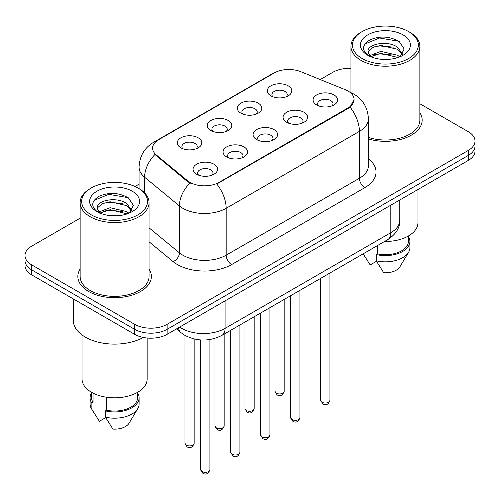 <?xml version="1.0" encoding="UTF-8"?>
<svg xmlns="http://www.w3.org/2000/svg" width="500" height="500" viewBox="0 0 500 500"><rect width="100%" height="100%" fill="white"/><g stroke="black" fill="none" stroke-linecap="round" stroke-linejoin="round"><path stroke-width="0.75" d="M240.9 113.169L240.9 113.169A12.256 7.075 180 0 1 240.9 103.162A12.256 7.075 180 0 1 258.231 103.162A12.256 7.075 180 0 1 258.231 113.169A12.256 7.075 180 0 1 240.9 113.169M256.225 114.106A7.662 4.425 0 0 0 257.225 111.919A7.662 4.425 0 0 0 254.981 108.794A7.662 4.425 0 0 0 246.637 107.831A7.662 4.425 0 0 0 241.906 111.919A7.662 4.425 0 0 0 242.913 114.106M210.894 130.494L210.894 130.494A12.256 7.075 180 0 1 210.894 120.487A12.256 7.075 180 0 1 228.225 120.487A12.256 7.075 180 0 1 228.225 130.494A12.256 7.075 180 0 1 210.894 130.494M226.219 131.431A7.662 4.425 0 0 0 227.219 129.244A7.662 4.425 0 0 0 224.975 126.112A7.662 4.425 0 0 0 216.631 125.156A7.662 4.425 0 0 0 211.9 129.244A7.662 4.425 0 0 0 212.906 131.431M180.888 147.819L180.888 147.819A12.256 7.075 180 0 1 180.888 137.812A12.256 7.075 180 0 1 198.225 137.812A12.256 7.075 180 0 1 198.225 147.819A12.256 7.075 180 0 1 180.888 147.819M196.213 148.756A7.662 4.425 0 0 0 197.219 146.562A7.662 4.425 0 0 0 194.975 143.438A7.662 4.425 0 0 0 186.625 142.481A7.662 4.425 0 0 0 181.894 146.562A7.662 4.425 0 0 0 182.9 148.756M270.906 95.844L270.906 95.844A12.256 7.075 180 0 1 270.906 85.838A12.256 7.075 180 0 1 288.238 85.838A12.256 7.075 180 0 1 288.238 95.844A12.256 7.075 180 0 1 270.906 95.844M286.225 96.781A7.662 4.425 0 0 0 287.231 94.594A7.662 4.425 0 0 0 284.988 91.469A7.662 4.425 0 0 0 276.644 90.512A7.662 4.425 0 0 0 271.913 94.594A7.662 4.425 0 0 0 272.919 96.781M286.669 122.269L286.669 122.269A12.256 7.075 180 0 1 286.669 112.263A12.256 7.075 180 0 1 304 112.263A12.256 7.075 180 0 1 304 122.269A12.256 7.075 180 0 1 286.669 122.269M301.988 123.206A7.662 4.425 0 0 0 302.994 121.019A7.662 4.425 0 0 0 300.75 117.894A7.662 4.425 0 0 0 292.4 116.931A7.662 4.425 0 0 0 287.675 121.019A7.662 4.425 0 0 0 288.675 123.206M256.663 139.594L256.663 139.594A12.256 7.075 180 0 1 256.663 129.588A12.256 7.075 180 0 1 273.994 129.588A12.256 7.075 180 0 1 273.994 139.594A12.256 7.075 180 0 1 256.663 139.594M271.981 140.531A7.662 4.425 0 0 0 272.987 138.344A7.662 4.425 0 0 0 270.744 135.213A7.662 4.425 0 0 0 262.394 134.256A7.662 4.425 0 0 0 257.669 138.344A7.662 4.425 0 0 0 258.675 140.531M226.656 156.919L226.656 156.919A12.256 7.075 180 0 1 226.656 146.906A12.256 7.075 180 0 1 243.988 146.912A12.256 7.075 180 0 1 243.988 156.919A12.256 7.075 180 0 1 226.656 156.919M241.975 157.856A7.662 4.425 0 0 0 242.981 155.662A7.662 4.425 0 0 0 240.738 152.537A7.662 4.425 0 0 0 232.394 151.581A7.662 4.425 0 0 0 227.662 155.662A7.662 4.425 0 0 0 228.669 157.856M196.65 174.237L196.65 174.237A12.256 7.075 180 0 1 196.65 164.231A12.256 7.075 180 0 1 213.981 164.231A12.256 7.075 180 0 1 213.981 174.237A12.256 7.075 180 0 1 196.65 174.237M211.975 175.175A7.662 4.425 0 0 0 212.975 172.987A7.662 4.425 0 0 0 210.731 169.862A7.662 4.425 0 0 0 202.387 168.9A7.662 4.425 0 0 0 197.656 172.987A7.662 4.425 0 0 0 198.663 175.175M316.675 104.944L316.675 104.944A12.256 7.075 180 0 1 316.675 94.938A12.256 7.075 180 0 1 334.006 94.938A12.256 7.075 180 0 1 334.006 104.944A12.256 7.075 180 0 1 316.675 104.944M331.994 105.881A7.662 4.425 0 0 0 333 103.694A7.662 4.425 0 0 0 330.756 100.569A7.662 4.425 0 0 0 322.406 99.606A7.662 4.425 0 0 0 317.681 103.694A7.662 4.425 0 0 0 318.681 105.881M345.269 89.694A20.681 11.938 180 0 1 348.031 91.031A20.681 11.938 180 0 1 354.087 99.475A20.681 11.938 180 0 1 348.031 107.919L219.125 182.338A20.681 11.938 180 0 1 187.562 180.744L156.337 154.994A20.681 11.938 180 0 1 152.594 148.144A20.681 11.938 180 0 1 158.656 139.706L274.188 73A20.681 11.938 180 0 1 300.675 71.662L345.269 89.694M80.131 269.075A36.769 21.225 0 0 0 77.831 276.462A36.769 21.225 0 0 0 88.6 291.469A36.769 21.225 0 0 0 128.669 296.069A36.769 21.225 0 0 0 151.363 276.462A36.769 21.225 0 0 0 149.062 269.075A36.769 21.225 0 0 1 151.363 276.462A36.769 21.225 0 0 1 128.669 296.069A36.769 21.225 0 0 1 88.6 291.469A36.769 21.225 0 0 1 77.831 276.462A36.769 21.225 0 0 1 80.131 269.075M354.087 99.475L350.037 107.075L348.031 108.531L216.8 184A26.806 15.475 60 0 1 226.169 208.294A30.638 17.688 180 0 1 182.838 208.294A30.638 17.688 180 0 1 179.406 205.931L144.613 177.237A30.638 17.688 180 0 1 139.069 167.094L139.069 188.65M80.131 218.188L31.731 246.131A22.981 13.269 0 0 0 25 255.512L25 265.519A22.981 13.269 0 0 0 31.731 274.9L134.637 334.312L134.637 329.306A22.981 13.269 0 0 0 167.131 329.306L468.269 155.45A22.981 13.269 0 0 0 475 146.069A22.981 13.269 0 0 1 468.269 155.45L167.131 329.306A22.981 13.269 0 0 1 134.637 329.306L31.731 269.894L134.637 329.306L134.637 324.306A22.981 13.269 0 0 0 167.131 324.306L468.269 150.444A22.981 13.269 0 0 0 475 141.062A22.981 13.269 0 0 0 468.269 131.681L419.869 103.737M25 260.512A22.981 13.269 0 0 0 31.731 269.894A22.981 13.269 0 0 1 25 260.512M192.206 184L187.562 181.65L154.944 154.494A26.806 17.931 129.5 0 0 144.613 177.237L144.613 192.881M368.381 138.925A36.769 21.225 0 0 0 422.169 120.113A36.769 21.225 0 0 0 419.869 112.725A36.769 21.225 0 0 1 422.169 120.113A36.769 21.225 0 0 1 368.381 138.925M350.938 68.425A22.981 13.269 0 0 0 332.869 72.269L320.225 79.569M139.069 184.156L135.019 186.494M25 255.512A22.981 13.269 0 0 0 31.731 264.894L134.637 324.306M134.637 334.312A22.981 13.269 0 0 0 167.131 334.312L468.269 160.45A22.981 13.269 0 0 0 475 151.069L475 141.062M362.113 58.513A32.938 19.013 0 0 0 408.694 58.513A32.938 19.013 0 0 0 408.694 31.619L409.775 32.244A34.469 19.9 0 0 1 419.869 46.312A34.469 19.9 0 0 1 398.594 64.7A34.469 19.9 0 0 1 361.031 60.388A34.469 19.9 0 0 1 350.938 46.312A34.469 19.9 0 0 1 361.031 32.244L362.113 31.619A32.938 19.013 0 0 0 362.113 58.513M368.381 137.419A34.469 19.9 0 0 0 419.869 120.113L419.869 46.312M384.581 241.469A32.55 18.794 0 0 0 417.956 222.681L417.956 189.5M381.219 59.281L387.056 59.45M369.769 55.613L380.919 51.363L397.644 55.275L399.675 56.9M370.794 56.688L380.919 53.344L398.013 57.512M368.088 51.419L368.162 52.244L370.95 56.825M368.119 51.956C366.256 44.25 387.388 39.669 397.644 47.331L402.619 54.2M368.2 52.438L368.675 51.15L373.156 47.331L380.919 45.406L397.644 49.312L402.231 54.719M400.262 56.656L404.175 48.969L399.225 41.513C389.731 36.231 380.019 35.663 370.081 39.825C361.931 44.856 361.419 50.15 368.544 55.694L368.631 55.75M403.062 34.869A24.975 14.419 0 0 0 367.744 34.869A24.975 14.419 0 0 0 367.744 55.263A24.975 14.419 0 0 0 403.062 55.263A24.975 14.419 0 0 0 403.062 34.869M363.225 253.931L370.175 264.931L376.488 261.281M370.544 56.837L368.162 52.244M377.4 245.613L377.4 253.875A22.981 13.269 0 0 0 408.381 241.438L408.381 235.994M409.775 32.244L408.694 31.619A32.938 19.013 0 0 0 362.113 31.619M377.4 253.875L376.219 254.562L376.219 260.812L383.719 272.744A15.319 8.844 0 0 0 399.881 266.844L408.569 252.312A24.512 14.15 0 0 0 409.913 247.694L409.913 241.438A24.512 14.15 0 0 0 408.381 236.519M376.219 260.812A24.512 14.15 0 0 0 408.569 252.312M376.219 254.562A24.512 14.15 0 0 0 409.913 241.438M364.894 44.019L379.556 38L398.888 41.288M374.056 46.944L379.556 45.944L393.356 47.125M374.056 54.881L379.556 53.888L393.356 55.069M91.306 214.856A32.938 19.013 0 0 0 137.887 214.856A32.938 19.013 0 0 0 137.887 187.969L138.969 188.594A34.469 19.9 0 0 1 149.062 202.662A34.469 19.9 0 0 1 127.788 221.05A34.469 19.9 0 0 1 90.225 216.737A34.469 19.9 0 0 1 80.131 202.662A34.469 19.9 0 0 1 90.225 188.594L91.306 187.969A32.938 19.013 0 0 0 91.306 214.856M80.131 202.662L80.131 276.462A34.469 19.9 0 0 0 90.225 290.531A34.469 19.9 0 0 0 127.788 294.844A34.469 19.9 0 0 0 149.062 276.462L149.062 202.662M73.238 298.863L73.238 320.238A41.363 23.881 0 0 0 85.35 337.125A41.363 23.881 0 0 0 143.275 337.45M82.044 334.969L82.044 379.025A32.55 18.794 0 0 0 91.581 392.319A32.55 18.794 0 0 0 127.056 396.388A32.55 18.794 0 0 0 147.15 379.025L147.15 338.019M110.412 215.625L116.25 215.8M98.963 211.962L110.113 207.706L126.844 211.619L128.869 213.244M99.987 213.031L110.113 209.694L127.206 213.856M97.281 207.769L97.356 208.594L100.144 213.175M97.312 208.306C95.45 200.594 116.581 196.019 126.844 203.675L131.812 210.55M97.394 208.781L97.869 207.5L102.356 203.675L110.113 201.75L126.844 205.662L131.425 211.062M129.456 213L133.369 205.319L128.419 197.862C118.931 192.575 109.213 192.013 99.275 196.169C91.125 201.206 90.612 206.494 97.737 212.037L97.825 212.094M132.256 191.219A24.975 14.419 0 0 0 96.938 191.219A24.975 14.419 0 0 0 96.938 211.606A24.975 14.419 0 0 0 132.256 211.606A24.975 14.419 0 0 0 132.256 191.219M91.619 392.337L91.619 397.788A22.981 13.269 0 0 0 93.056 402.406L93.056 393.119M91.619 392.863A24.512 14.15 0 0 0 90.087 397.788L90.087 404.044A24.512 14.15 0 0 0 91.431 408.663A24.512 14.15 0 0 0 91.875 409.344L99.369 421.275L105.688 417.631M91.875 409.344L91.875 403.094L93.056 402.406M90.087 397.788A24.512 14.15 0 0 0 91.875 403.094M99.738 213.181L97.356 208.594M106.594 397.244L106.594 410.225A22.981 13.269 0 0 0 137.575 397.788L137.575 392.337M138.969 188.594L137.887 187.969A32.938 19.013 0 0 0 91.306 187.969M106.594 410.225L105.412 410.906L105.412 417.163L112.912 429.094A15.319 8.844 0 0 0 129.075 423.188L137.762 408.663A24.512 14.15 0 0 0 139.106 404.044L139.106 397.788A24.512 14.15 0 0 0 137.575 392.863M105.412 417.163A24.512 14.15 0 0 0 137.762 408.663M105.412 410.906A24.512 14.15 0 0 0 139.106 397.788M94.087 200.369L108.75 194.35L128.081 197.638M103.25 203.287L108.75 202.294L122.55 203.475M103.25 211.231L108.75 210.231L122.55 211.419M219.125 182.338L219.125 182.95M187.562 180.744L187.562 181.65M156.337 154.994L156.337 155.9M348.031 107.919L348.031 108.531M368.381 158.756A38.3 22.113 180 0 1 364.819 187.656L231.588 264.581A7.662 4.425 60 0 1 226.169 255.2L359.406 178.275A30.638 17.688 0 0 0 368.381 165.769L368.381 118.863A30.638 17.688 180 0 1 359.406 131.369A26.806 15.475 -120 0 0 350.037 107.075M231.588 264.581A38.3 22.113 180 0 1 177.425 264.581A38.3 22.113 180 0 1 173.131 261.625L149.062 241.781M189.85 183.069A26.806 17.931 129.5 0 0 179.406 205.931L179.406 252.838A30.638 17.688 0 0 0 182.838 255.2A30.638 17.688 0 0 0 226.169 255.2L226.169 208.294L359.406 131.369L359.406 178.275A7.662 4.425 60 0 0 364.819 187.656M368.381 118.863C367.863 107.844 363.019 99.581 353.856 94.081L349.988 92.194A26.806 12.556 112 0 0 349.625 92.062M156.375 141.269A26.806 15.475 -120 0 0 153.594 142.312C144.431 147.819 139.588 156.075 139.069 167.094M153.594 142.312L271.931 73.994A26.806 15.475 60 0 1 273.962 73.131M167.131 324.306L167.131 334.312M468.269 150.444L468.269 160.45M31.731 264.894L31.731 274.9M149.062 227.819L179.406 252.838A7.662 5.125 -50.5 0 1 173.131 261.625M179.7 327.056A30.638 17.688 0 0 0 181.756 328.369A30.638 17.688 0 0 0 225.087 328.369L390.819 232.681A30.638 17.688 0 0 0 399.794 220.175C400.019 227.781 395.969 234.288 387.644 239.694L221.912 335.381A15.319 8.844 60 0 0 225.087 328.369L225.087 300.85M390.819 205.169L390.819 232.681A15.319 8.844 60 0 1 387.644 239.694M178.456 327.775A15.319 10.244 129.5 0 0 181.125 332.756L176.475 328.919M329.931 400.387C328.419 404.519 326.069 405.731 322.881 404.012L320.744 400.387A4.594 2.656 0 0 0 322.088 402.262A4.594 2.656 0 0 0 327.1 402.837A4.594 2.656 0 0 0 329.931 400.387L329.931 273.019M276.325 393.162A4.594 2.656 0 0 0 281.331 393.738A4.594 2.656 0 0 0 284.169 391.287C282.656 395.419 280.306 396.631 277.113 394.919L274.975 391.287A4.594 2.656 0 0 0 276.325 393.162M299.931 417.706C298.412 421.844 296.062 423.05 292.875 421.337L290.738 417.706A4.594 2.656 0 0 0 292.081 419.588A4.594 2.656 0 0 0 297.094 420.163A4.594 2.656 0 0 0 299.931 417.706L299.931 290.338M269.925 435.031C268.412 439.169 266.056 440.375 262.869 438.663L260.731 435.031A4.594 2.656 0 0 0 262.075 436.906A4.594 2.656 0 0 0 267.087 437.481A4.594 2.656 0 0 0 269.925 435.031L269.925 307.663M239.919 452.356C238.406 456.488 236.056 457.7 232.869 455.988L230.725 452.356A4.594 2.656 0 0 0 232.075 454.231A4.594 2.656 0 0 0 237.081 454.806A4.594 2.656 0 0 0 239.919 452.356L239.919 324.988M209.913 469.681C208.4 473.812 206.05 475.025 202.862 473.306L200.719 469.681A4.594 2.656 0 0 0 202.069 471.556A4.594 2.656 0 0 0 207.075 472.131A4.594 2.656 0 0 0 209.913 469.681L209.913 339.513M246.319 410.487A4.594 2.656 0 0 0 251.325 411.062A4.594 2.656 0 0 0 254.163 408.612C252.65 412.744 250.3 413.95 247.113 412.238L244.969 408.612A4.594 2.656 0 0 0 246.319 410.487M216.312 427.812A4.594 2.656 0 0 0 221.319 428.387A4.594 2.656 0 0 0 224.156 425.931C222.644 430.069 220.294 431.275 217.106 429.562L214.969 425.931A4.594 2.656 0 0 0 216.312 427.812M186.306 445.131A4.594 2.656 0 0 0 191.312 445.706A4.594 2.656 0 0 0 194.15 443.256C192.638 447.388 190.287 448.6 187.1 446.887L184.963 443.256A4.594 2.656 0 0 0 186.306 445.131M271.931 73.994L276.85 71.706M349.988 92.194L349.581 92.031M221.912 335.381C209.587 341.575 197.256 341.575 184.931 335.381L181.125 332.756M399.794 220.175L399.794 199.988M320.744 400.387L320.744 278.325M284.169 391.287L284.169 299.438M274.975 391.287L274.975 304.744M290.738 417.706L290.738 295.644M260.731 435.031L260.731 312.969M230.725 452.356L230.725 330.294M200.719 469.681L200.719 339.938M254.163 408.612L254.163 316.762M244.969 408.612L244.969 322.069M224.156 425.931L224.156 334.087M214.969 425.931L214.969 338.356M194.15 443.256L194.15 338.969M184.963 443.256L184.963 335.4M364.725 256.475L363.15 253.844M350.938 92.6L350.938 46.312M93.919 412.825L91.431 408.663"/></g></svg>
